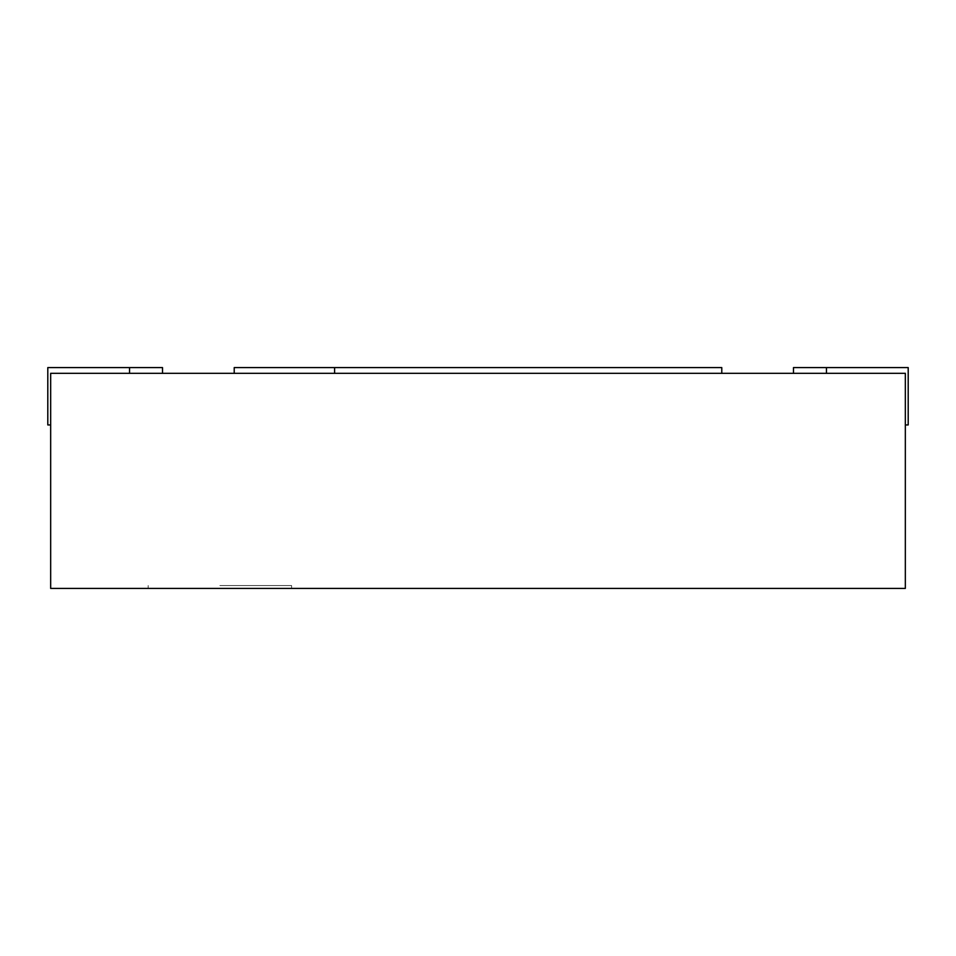 <?xml version="1.0" encoding="UTF-8"?>
<svg xmlns="http://www.w3.org/2000/svg" width="956" height="956" viewBox="0 0 956 956"><rect width="100%" height="100%" fill="white"/><g stroke="black" fill="none" stroke-linecap="round" stroke-linejoin="round"><path stroke-width="0.72" stroke-dasharray="4.78 3.58" d="M793.48 373.318L793.48 367.582L793.48 373.318L793.48 367.582L793.48 373.318L793.48 367.582L793.48 373.318L793.48 367.582L908.2 367.582L793.48 367.582L908.2 367.582L908.2 424.942L905.332 424.942L905.332 373.318L826.462 373.318L905.332 373.318L905.332 424.942L908.2 424.942L905.332 424.942L905.332 373.318L793.48 373.318L905.332 373.318L793.48 373.318L905.332 373.318L793.48 373.318L905.332 373.318L793.48 373.318L905.332 373.318L793.48 373.318L905.332 373.318L793.48 373.318L905.332 373.318L793.48 373.318L905.332 373.318L905.332 588.418L50.668 588.418L50.668 373.318L905.332 373.318L905.332 424.942L905.332 373.318L905.332 424.942L905.332 373.318L905.332 424.942L905.332 373.318L905.332 424.942L905.332 373.318L905.332 424.942L905.332 373.318L905.332 424.942L905.332 373.318L905.332 424.942L908.2 424.942L905.332 424.942L908.2 424.942L905.332 424.942L908.2 424.942L905.332 424.942L908.2 424.942L905.332 424.942L908.2 424.942L905.332 424.942L908.2 424.942L908.2 367.582L908.2 424.942L908.2 367.582L826.462 367.582L908.2 367.582L908.2 424.942L908.2 367.582L793.48 367.582L908.2 367.582L908.2 424.942L908.2 367.582L793.48 367.582L908.2 367.582L908.2 424.942L908.2 367.582L793.48 367.582L908.2 367.582L908.2 424.942L908.2 367.582L793.48 367.582L908.2 367.582L908.2 424.942L908.2 367.582L793.48 367.582L908.2 367.582L908.2 424.942L905.332 424.942M334.6 373.318L721.78 373.318L334.6 373.318M50.668 373.318L50.668 424.942L50.668 373.318M162.52 373.318L162.52 367.582L162.52 373.318L162.52 367.582L162.52 373.318L162.52 367.582L162.52 373.318L162.52 367.582L47.8 367.582L47.8 424.942L47.8 367.582L47.8 424.942L47.8 367.582L47.8 424.942L47.8 367.582L47.8 424.942L47.8 367.582L47.8 424.942L47.8 367.582L47.8 424.942L47.8 367.582L47.8 424.942L47.8 367.582L162.52 367.582L47.8 367.582L162.52 367.582L47.8 367.582L162.52 367.582L47.8 367.582L162.52 367.582L47.8 367.582L162.52 367.582L47.8 367.582L162.52 367.582L47.8 367.582L47.8 424.942L50.668 424.942M721.78 373.318L721.78 367.582L234.22 367.582L234.22 373.318M219.88 588.418L148.18 588.418L219.88 588.418M219.88 585.55L291.58 585.55L219.88 585.55M826.462 367.582L826.462 373.318M129.538 367.582L129.538 373.318M291.58 588.418L291.58 585.55M148.18 588.418L148.18 585.55"/><path stroke-width="1.43" d="M50.668 373.318L905.332 373.318L905.332 588.418L50.668 588.418L50.668 373.318M905.332 424.942L908.2 424.942L908.2 367.582L793.48 367.582L793.48 373.318M162.52 373.318L162.52 367.582L47.8 367.582L47.8 424.942L50.668 424.942M721.78 373.318L721.78 367.582L234.22 367.582L234.22 373.318M334.6 367.582L334.6 373.318M826.462 367.582L826.462 373.318M129.538 367.582L129.538 373.318"/></g></svg>
